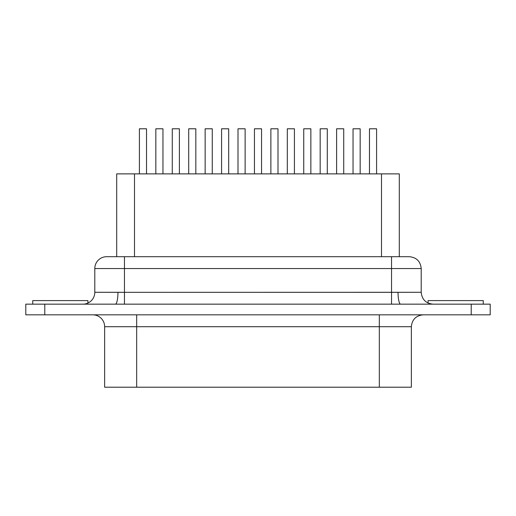 <?xml version="1.0" encoding="UTF-8"?>
<svg xmlns="http://www.w3.org/2000/svg" width="516" height="516" viewBox="0 0 516 516"><rect width="100%" height="100%" fill="white"/><g stroke="black" fill="none" stroke-linecap="round" stroke-linejoin="round"><path stroke-width="0.77" d="M87.914 300.596L87.914 303.06L87.914 300.596L32.74 300.596L32.74 304.156L32.74 300.596L87.914 300.596M428.087 300.596L428.087 303.06L428.087 300.596L483.26 300.596L483.26 304.156L483.26 300.596L428.087 300.596M136.682 314.831L136.682 326.699L104.645 326.699A11.868 11.868 0 0 0 92.777 314.831A11.868 11.868 0 0 1 104.645 326.699L104.645 387.213L104.645 326.699L136.682 326.699L136.682 387.213L411.355 387.213L411.355 326.699L379.318 326.699L379.318 387.213L379.318 326.699L136.682 326.699L136.682 314.831M94.796 268.559L124.459 268.559L124.459 292.333L391.541 292.333L391.541 268.559L124.459 268.559L124.459 256.697L106.664 256.697A11.868 11.868 0 0 0 94.796 268.559L94.796 292.288A11.868 11.868 0 0 1 82.928 304.156A11.868 11.868 0 0 0 94.796 292.288L124.459 292.333L124.459 268.559L94.796 268.559A11.868 11.868 0 0 1 106.664 256.697L409.323 256.697M94.796 292.288L117.958 292.288A11.868 2.599 -90 0 1 115.365 304.156L44.782 304.156L115.365 304.156A11.868 2.599 90 0 0 117.958 292.288L124.459 292.333L124.459 304.156L115.365 304.156L124.459 304.156L124.459 292.333L421.204 292.288L421.204 268.559L421.204 292.288C421.92 299.48 425.881 303.44 433.072 304.156M399.3 173.879L399.3 256.697L399.3 173.879L381.505 173.879L399.3 173.879M25.8 304.156L44.782 304.156L44.782 314.831L471.218 314.831L471.218 304.156L490.2 304.156L400.635 304.156L471.218 304.156L471.218 314.831L490.2 314.831L490.2 304.156L490.2 314.831L44.782 314.831L44.782 304.156L25.8 304.156L25.8 314.831L25.8 304.156M116.719 173.879L381.505 173.879L134.495 173.879L134.495 256.697L134.495 173.879L116.7 173.879L116.7 256.697M411.323 387.213L104.645 387.213L136.682 387.213L136.682 326.699L379.318 326.699L379.318 314.831L379.318 326.699L411.349 326.699C412.078 319.507 416.031 315.553 423.223 314.831M400.635 304.156L124.459 304.156L391.541 304.156L391.541 292.333L391.541 304.156L400.635 304.156A11.868 2.599 90 0 1 398.042 292.288L398.036 292.288A11.868 2.599 -90 0 0 400.635 304.156M25.8 314.831L44.782 314.831L25.8 314.831M421.204 268.559C420.488 261.367 416.535 257.413 409.336 256.697L391.541 256.697L391.541 268.559L421.204 268.559L391.541 268.559L391.541 292.333L421.204 292.288M381.505 256.697L381.505 173.879L381.505 256.697M146.525 173.879L146.525 128.787L146.525 173.879M139.41 128.787L139.41 173.879L139.41 128.787L146.525 128.787L139.41 128.787M179.394 173.879L179.394 128.787L179.394 173.879M172.273 128.787L172.273 173.879L172.273 128.787L179.394 128.787L172.273 128.787M212.263 173.879L212.263 128.787L212.263 173.879M205.142 128.787L205.142 173.879L205.142 128.787L212.263 128.787L205.142 128.787M245.126 173.879L245.126 128.787L245.126 173.879M238.005 128.787L238.005 173.879L238.005 128.787L245.126 128.787L238.005 128.787M277.995 173.879L277.995 128.787L277.995 173.879M270.874 128.787L270.874 173.879L270.874 128.787L277.995 128.787L270.874 128.787M310.858 173.879L310.858 128.787L310.858 173.879M303.737 128.787L303.737 173.879L303.737 128.787L310.858 128.787L303.737 128.787M343.727 173.879L343.727 128.787L343.727 173.879M336.606 128.787L336.606 173.879L336.606 128.787L343.727 128.787L336.606 128.787M376.59 173.879L376.59 128.787L376.59 173.879M369.475 128.787L369.475 173.879L369.475 128.787L376.59 128.787L369.475 128.787M162.959 173.879L162.959 128.787L162.959 173.879M155.838 128.787L155.838 173.879L155.838 128.787L162.959 128.787L155.838 128.787M195.828 173.879L195.828 128.787L195.828 173.879M188.708 128.787L188.708 173.879L188.708 128.787L195.828 128.787L188.708 128.787M228.691 173.879L228.691 128.787L228.691 173.879M221.577 128.787L221.577 173.879L221.577 128.787L228.691 128.787L221.577 128.787M261.56 173.879L261.56 128.787L261.56 173.879M254.44 128.787L254.44 173.879L254.44 128.787L261.56 128.787L254.44 128.787M294.423 173.879L294.423 128.787L294.423 173.879M287.309 128.787L287.309 173.879L287.309 128.787L294.423 128.787L287.309 128.787M327.292 173.879L327.292 128.787L327.292 173.879M320.172 128.787L320.172 173.879L320.172 128.787L327.292 128.787L320.172 128.787M360.162 173.879L360.162 128.787L360.162 173.879M353.041 128.787L353.041 173.879L353.041 128.787L360.162 128.787L353.041 128.787M124.459 268.559L391.541 268.559L391.541 256.697L124.459 256.697L124.459 268.559"/></g></svg>
